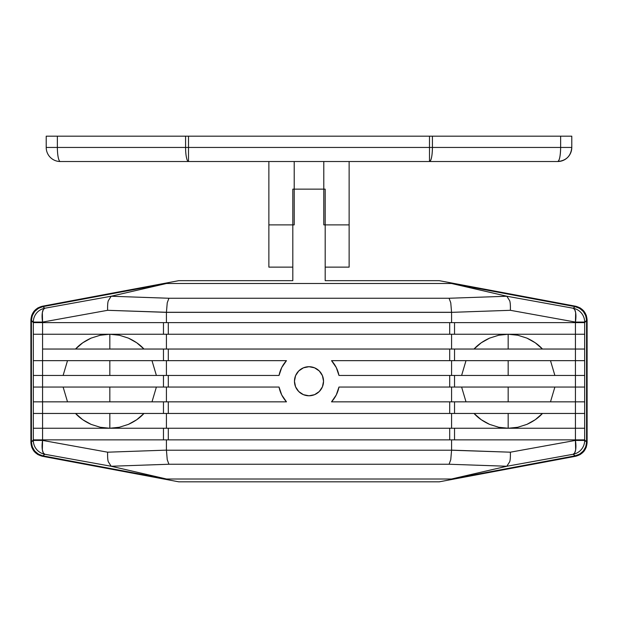 <?xml version="1.0" encoding="UTF-8"?>
<svg xmlns="http://www.w3.org/2000/svg" width="618" height="618" viewBox="0 0 618 618"><rect width="100%" height="100%" fill="white"/><g stroke="black" fill="none" stroke-linecap="round" stroke-linejoin="round"><path stroke-width="0.93" d="M109.834 334.253L109.834 349.039L109.834 334.253M109.834 360.657L109.834 375.443L109.834 360.657M109.834 387.053L109.834 401.839L109.834 387.053M109.834 413.457L109.834 428.243L109.834 413.457M508.166 428.243L508.166 413.457L508.166 428.243M508.166 401.839L508.166 387.053L508.166 401.839M508.166 375.443L508.166 360.657L508.166 375.443M508.166 349.039L508.166 334.253L508.166 349.039M325.192 280.672L439.251 280.672L325.192 280.672L325.192 189.147L292.808 189.147L292.808 280.672L178.749 280.672L292.808 280.672L292.808 189.147L325.192 189.147L325.192 280.672M587.1 442.434L587.1 320.062L586.266 315.28L583.855 311.07L580.155 307.926L575.613 306.227L439.251 280.672L575.613 306.227C582.712 308.127 586.544 312.739 587.1 320.062L587.1 442.434C586.544 449.757 582.712 454.369 575.613 456.269L580.155 454.57L583.855 451.426L586.266 447.208L587.1 442.434M178.749 280.672L42.387 306.227L37.845 307.926L34.145 311.07L31.734 315.28L30.9 320.062L30.9 442.434L31.734 447.208L34.145 451.426L37.845 454.57L42.387 456.269L178.749 481.824L439.251 481.824L575.613 456.269L439.251 481.824L178.749 481.824L42.387 456.269C35.288 454.369 31.456 449.757 30.9 442.434L30.9 320.062C31.456 312.739 35.288 308.127 42.387 306.227L178.749 280.672M294.462 381.244A14.538 14.538 0 0 1 309 366.706A14.538 14.538 0 0 1 323.538 381.244L322.434 375.682L319.282 370.97L314.562 367.818L309 366.706L303.438 367.818L298.718 370.97L295.566 375.682L294.462 381.244L295.566 386.814L298.718 391.526L303.438 394.678L309 395.783L314.562 394.678L319.282 391.526L322.434 386.814L323.538 381.244A14.538 14.538 0 0 1 309 395.783A14.538 14.538 0 0 1 294.462 381.244M42.572 349.039L42.572 334.253L33.326 334.253L33.326 349.039L33.326 334.253L42.572 334.253L42.572 322.078L107.632 310.306L166.427 312.353L451.573 312.353L510.368 310.306L575.428 322.078L575.428 322.635L584.674 322.635L584.674 322.078L575.428 322.078L575.428 349.039L584.674 349.039L584.674 334.253L584.674 349.039L575.428 349.039L575.428 375.443L584.674 375.443L584.674 360.657L331.526 360.657L336.269 367.532L338.965 375.443L575.428 375.443L575.428 387.053L338.965 387.053L336.269 394.964L331.526 401.839L584.674 401.839L584.674 387.053L575.428 387.053L575.428 428.243L584.674 428.243L584.674 413.457L584.674 428.243L575.428 428.243L575.428 440.418L510.368 452.191L451.573 450.136L451.573 439.861L451.573 450.221L166.427 450.221L166.427 439.861L166.427 450.136L107.632 452.191L42.572 440.418L42.572 439.861L33.326 439.861L33.326 440.418L42.572 440.418L42.572 413.457L33.326 413.457L33.326 428.243L33.326 413.457L42.572 413.457L42.572 401.839L286.474 401.839L281.731 394.964L279.035 387.053L33.326 387.053L33.326 401.839L42.572 401.839L42.572 375.443L279.035 375.443L281.731 367.532L286.474 360.657L33.326 360.657L33.326 375.443L42.572 375.443L42.572 322.078L33.326 322.078L33.326 322.635L31.418 320.495L32.252 315.713L34.662 311.503L38.355 308.359L42.905 306.652L166.505 283.492L451.495 283.492L575.095 306.652L579.645 308.359L583.338 311.503L585.748 315.713L586.582 320.495L586.582 442.001L585.748 446.783L583.338 450.993L579.645 454.137L575.095 455.837L451.495 479.004L166.505 479.004L42.905 455.837L38.355 454.137L34.662 450.993L32.252 446.783L31.418 442.001L31.418 320.495L31.418 442.001L33.326 439.861L42.572 439.861L42.572 349.039L575.428 349.039L575.428 440.418L584.674 440.418L584.674 439.861L586.582 442.001L586.582 320.495L584.674 322.635L575.428 322.635L575.428 349.039L449.703 349.039L449.703 360.657L331.526 360.657A30.521 30.521 0 0 1 338.965 375.443L449.703 375.443L449.703 387.053L338.965 387.053A30.521 30.521 0 0 1 331.526 401.839L449.703 401.839L449.703 413.457L42.572 413.457L168.297 413.457L168.297 401.839L286.474 401.839A30.521 30.521 0 0 1 279.035 387.053L168.297 387.053L168.297 375.443L279.035 375.443A30.521 30.521 0 0 1 286.474 360.657L168.297 360.657L168.297 349.039L449.703 349.039L449.703 360.657L454.531 360.657L454.531 349.039L454.531 360.657L584.674 360.657L584.674 375.443L449.703 375.443L449.703 387.053L454.531 387.053L454.531 375.443L454.531 387.053L584.674 387.053L584.674 401.839L449.703 401.839L449.703 413.457L168.297 413.457L168.297 401.839L163.469 401.839L163.469 413.457L163.469 401.839L33.326 401.839L33.326 387.053L168.297 387.053L168.297 375.443L163.469 375.443L163.469 387.053L163.469 375.443L33.326 375.443L33.326 360.657L168.297 360.657L168.297 349.039L163.469 349.039L163.469 360.657L163.469 349.039L42.572 349.039M136.74 342.774L128.389 338.108C134.84 341.043 140.031 344.689 143.971 349.039L136.74 342.774L128.389 338.108L119.274 335.226L109.757 334.253L100.24 335.226L91.116 338.108L82.766 342.774L75.535 349.039C79.475 344.689 84.674 341.043 91.116 338.108L82.943 342.65M166.427 360.657L166.427 375.443L166.427 360.657M156.385 375.443L151.997 360.657L156.385 375.443M166.427 387.053L166.427 401.839L166.427 387.053M151.997 401.839L156.385 387.053L151.997 401.839M166.427 413.457L166.427 428.243L166.427 413.457M82.951 419.854L91.116 424.388C84.674 421.453 79.475 417.807 75.535 413.457L82.766 419.722L91.116 424.388L100.24 427.27L109.757 428.243L119.274 427.27L128.389 424.388L136.74 419.722L143.971 413.457C140.031 417.807 134.84 421.453 128.389 424.388L136.57 419.846M451.573 349.039L451.573 334.253L451.573 349.039M535.049 342.642L526.884 338.108C533.326 341.043 538.525 344.689 542.465 349.039L535.234 342.774L526.884 338.108L517.76 335.226L508.243 334.253L498.726 335.226L489.61 338.108L481.26 342.774L474.029 349.039C477.969 344.689 483.16 341.043 489.61 338.108L481.43 342.65M554.879 375.443L550.491 360.657L554.879 375.443M481.26 419.722L489.61 424.388C483.16 421.453 477.969 417.807 474.029 413.457L481.26 419.722L489.61 424.388L498.726 427.27L508.243 428.243L517.76 427.27L526.884 424.388L535.234 419.722L542.465 413.457C538.525 417.807 533.326 421.453 526.884 424.388L535.057 419.846M451.573 401.839L451.573 387.053L451.573 401.839M461.615 387.053L466.003 401.839L461.615 387.053M166.427 349.039L166.427 334.253L166.427 349.039M451.573 375.443L451.573 360.657L451.573 375.443M466.003 360.657L461.615 375.443L466.003 360.657M67.509 360.657L63.121 375.443L67.509 360.657M451.573 428.243L451.573 413.457L451.573 428.243M451.573 322.635L451.573 312.353L451.573 322.635M166.427 322.635L166.427 312.353L166.427 322.635M136.563 342.65L128.389 338.108L119.274 335.226L109.757 334.253L100.24 335.226L91.116 338.108L100.24 335.226L109.757 334.253L100.24 335.226M100.24 427.27L109.757 428.243L100.24 427.27L91.116 424.388L100.24 427.27L109.757 428.243L119.274 427.27L128.389 424.388M135.62 420.479L136.74 419.722M517.76 335.226L508.243 334.253L517.76 335.226L526.884 338.108L517.76 335.226L508.243 334.253L498.726 335.226L489.61 338.108M482.38 342.009L481.26 342.774M481.437 419.846L489.61 424.388L498.726 427.27L508.243 428.243L517.76 427.27L526.884 424.388L517.76 427.27L508.243 428.243L517.76 427.27M550.491 401.839L554.879 387.053L550.491 401.839M63.121 387.053L67.509 401.839L63.121 387.053M166.505 283.492L111.14 296.246L168.923 298.255L449.077 298.255L506.86 296.246L451.495 283.492L166.505 283.492L42.905 306.652L44.813 308.235L111.186 296.231L166.505 283.492M451.495 479.004L506.86 466.25L449.077 464.242L168.923 464.242L111.14 466.25L166.505 479.004L451.495 479.004L575.095 455.837L573.187 454.253L506.814 466.266L451.495 479.004M111.186 466.266L44.813 454.253L42.905 455.837L166.505 479.004L111.186 466.266L108.289 461.716C107.71 460.024 107.493 456.849 107.632 452.191L42.572 440.418L33.326 440.418L31.418 442.001C31.974 449.332 35.805 453.944 42.905 455.837L44.813 454.253A14.083 14.075 -129.7 0 1 33.326 440.418A14.083 14.075 50.3 0 0 44.813 454.253L43.299 452.901L42.348 449.834L42.572 440.418A14.083 4.766 100.3 0 0 44.813 454.253L111.186 466.266M506.814 296.231L573.187 308.235L575.095 306.652L451.495 283.492L506.814 296.231L509.711 300.781C510.29 302.472 510.507 305.647 510.368 310.306L575.428 322.078L584.674 322.078L586.582 320.495C586.026 313.164 582.195 308.552 575.095 306.652L573.187 308.235A14.083 14.075 50.3 0 1 584.674 322.078A14.083 14.075 -129.7 0 0 573.187 308.235L574.701 309.595L575.652 312.662L575.428 322.078A14.083 4.766 -79.7 0 0 573.187 308.235L506.814 296.231M451.573 312.353L510.368 310.306C510.499 305.647 510.275 302.472 509.711 300.781L506.86 296.246L449.077 298.255L450.761 302.805L451.573 312.353M166.427 312.275L451.573 312.275L450.761 302.805L449.077 298.255L168.923 298.255L167.239 302.805L166.427 312.275L167.239 302.805L168.923 298.255L111.14 296.246L108.289 300.781C107.725 302.472 107.501 305.647 107.632 310.306L166.427 312.275M111.186 296.231L44.813 308.235A14.083 4.766 79.7 0 0 42.572 322.078L107.632 310.306C107.493 305.647 107.71 302.472 108.289 300.781L111.186 296.231M44.813 308.235A14.083 14.075 129.7 0 0 33.326 322.078L42.572 322.078L42.348 312.662L43.299 309.595L44.813 308.235L42.905 306.652C35.805 308.552 31.974 313.164 31.418 320.495L33.326 322.078A14.083 14.075 -50.3 0 1 44.813 308.235M166.427 450.136L107.632 452.191C107.501 456.849 107.725 460.024 108.289 461.716L111.14 466.25L168.923 464.242L167.239 459.692L166.427 450.136M451.573 450.221L166.427 450.221L167.239 459.692L168.923 464.242L449.077 464.242L450.761 459.692L451.573 450.221L450.761 459.692L449.077 464.242L506.86 466.25L509.711 461.716C510.275 460.024 510.499 456.849 510.368 452.191L451.573 450.221M506.814 466.266L573.187 454.253A14.083 4.766 -100.3 0 0 575.428 440.418L510.368 452.191C510.507 456.849 510.29 460.024 509.711 461.716L506.814 466.266M573.187 454.253A14.083 14.075 -50.3 0 0 584.674 440.418L575.428 440.418L575.652 449.834L574.701 452.901L573.187 454.253L575.095 455.837C582.195 453.944 586.026 449.332 586.582 442.001L584.674 440.418A14.083 14.075 129.7 0 1 573.187 454.253M584.674 413.457L449.703 413.457L454.531 413.457L454.531 401.839L454.531 413.457L584.674 413.457L584.674 401.839L584.674 413.457M584.674 439.861L42.572 439.861L168.297 439.861L168.297 428.243L575.428 428.243L449.703 428.243L449.703 439.861L168.297 439.861L168.297 428.243L449.703 428.243L449.703 439.861L454.531 439.861L454.531 428.243L454.531 439.861L584.674 439.861L584.674 428.243L584.674 439.861M33.326 428.243L168.297 428.243L163.469 428.243L163.469 439.861L163.469 428.243L33.326 428.243L33.326 439.861L33.326 428.243M454.531 322.635L575.428 322.635L449.703 322.635L454.531 322.635L454.531 334.253L42.572 334.253L168.297 334.253L168.297 322.635L449.703 322.635L449.703 334.253L168.297 334.253L168.297 322.635L449.703 322.635L449.703 334.253L454.531 334.253L454.531 322.635M33.326 322.635L168.297 322.635L163.469 322.635L163.469 334.253L163.469 322.635L33.326 322.635L33.326 334.253L33.326 322.635M584.674 334.253L454.531 334.253L584.674 334.253L584.674 322.635L584.674 334.253M33.326 349.039L33.326 360.657L33.326 349.039M584.674 360.657L584.674 349.039L584.674 360.657M33.326 401.839L33.326 413.457L33.326 401.839M584.674 387.053L584.674 375.443L584.674 387.053M33.326 375.443L33.326 387.053L33.326 375.443M535.397 419.607L542.465 413.457M498.726 427.27L508.243 428.243L498.726 427.27L489.61 424.388L498.726 427.27M474.029 413.457L481.098 419.607M481.074 342.905L474.029 349.039M508.243 334.253L498.726 335.226L508.243 334.253M542.465 349.039L535.397 342.89M136.926 419.591L143.971 413.457M109.757 428.243L119.274 427.27L109.757 428.243M75.535 413.457L82.603 419.607M82.603 342.89L75.535 349.039M119.274 335.226L109.757 334.253L119.274 335.226L128.389 338.108L119.274 335.226M143.971 349.039L136.902 342.89M294.214 224.89L268.869 224.89L268.869 267.13L292.808 267.13L268.869 267.13L268.869 161.522L60.294 161.522L323.786 161.522L294.214 161.522L294.214 224.89L268.869 224.89L268.869 161.522L294.214 161.522L294.214 224.89M557.706 161.522L349.131 161.522L429.495 161.522L429.495 147.447L188.505 147.447L188.505 136.176L429.495 136.176L429.495 147.447L188.505 147.447L188.505 136.176L185.578 136.176L185.578 147.447L57.366 147.447L57.366 136.176L185.578 136.176L46.211 136.176L46.211 147.447L57.366 147.447L57.366 136.176L46.211 136.176L46.211 147.447A14.083 14.083 0 0 0 60.294 161.522A14.083 2.928 -90 0 1 57.366 147.447A14.083 2.928 90 0 0 60.294 161.522A14.083 14.083 0 0 1 46.211 147.447L188.505 147.447L188.505 161.522L188.505 147.447L185.578 147.447A14.083 2.928 90 0 0 188.505 161.522A14.083 2.928 -90 0 1 185.578 147.447L185.578 136.176L429.495 136.176L429.495 147.447L432.422 147.447L432.422 136.176L560.634 136.176L560.634 147.447L432.422 147.447L432.422 136.176L429.495 136.176L560.634 136.176L560.634 147.447L429.495 147.447L429.495 161.522C431.271 160.688 432.252 155.999 432.422 147.447A14.083 2.928 90 0 1 429.495 161.522L557.706 161.522A14.083 2.928 -90 0 0 560.634 147.447L571.789 147.447L571.789 136.176L560.634 136.176L571.789 136.176L571.789 147.447L560.634 147.447C560.456 155.999 559.483 160.688 557.706 161.522C566.258 160.688 570.955 155.999 571.789 147.447A14.083 14.083 0 0 1 557.706 161.522M323.786 161.522L349.131 161.522L323.786 161.522L323.786 224.89L349.131 224.89L349.131 161.522L349.131 224.89L323.786 224.89L323.786 161.522M325.192 267.13L349.131 267.13L349.131 224.89L349.131 267.03"/></g></svg>
